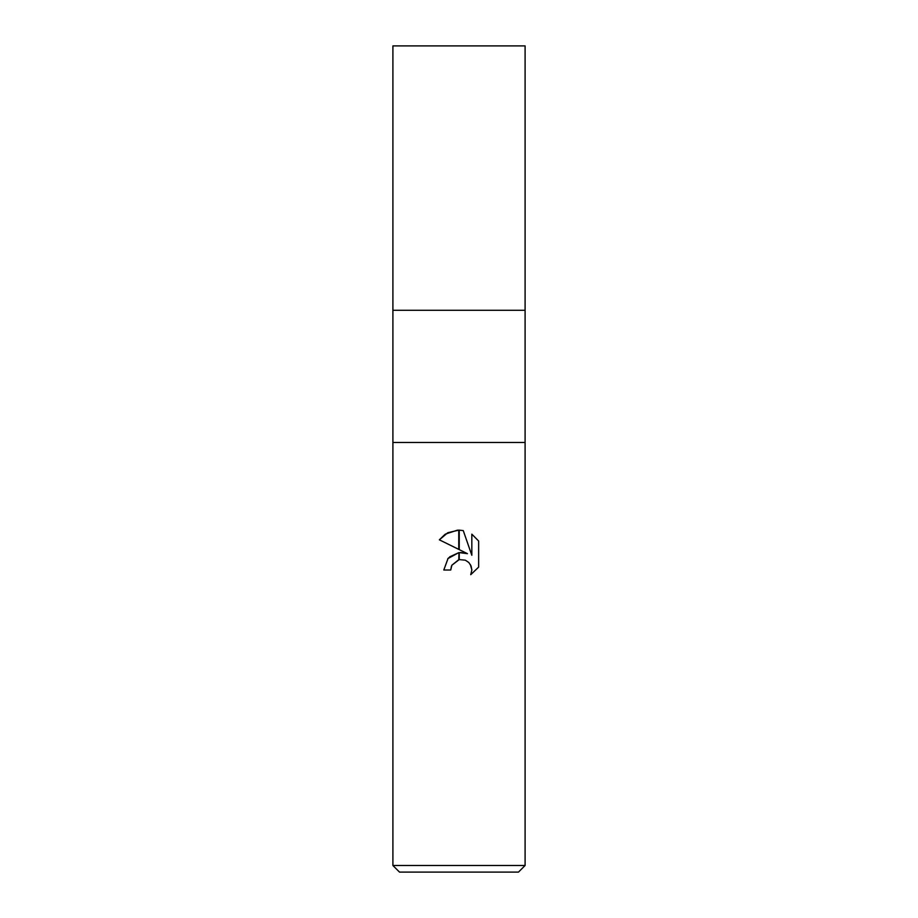 <?xml version="1.0" encoding="UTF-8"?>
<svg xmlns="http://www.w3.org/2000/svg" width="918" height="918" viewBox="0 0 918 918"><rect width="100%" height="100%" fill="white"/><g stroke="black" fill="none" stroke-linecap="round" stroke-linejoin="round"><path stroke-width="1.38" d="M459 442.476L525.096 442.476L525.096 865.49L392.904 865.49L392.904 442.476L525.096 442.476L525.096 45.9L392.904 45.9L392.904 310.284L525.096 310.284L392.904 310.284L392.904 442.476L459 442.476M392.904 865.49L399.514 872.1L518.486 872.1L525.096 865.49M467.423 553.657L459.229 549.618L459.229 530.156L463.257 530.604L471.829 555.275L471.829 534.15L478.645 541.035L478.645 567.106L470.739 574.668L471.863 569.94L471.049 565.901L468.765 562.482L465.346 560.187L459.229 559.59L459.229 552.602L467.423 553.657L460.652 552.51M459 552.636L458.771 559.693L451.863 565.224L450.738 570.009L451.449 566.142M470.303 564.421L471.863 569.94L470.739 574.668L478.645 567.106M458.771 549.389L439.366 539.83L447.8 532.715L458.771 530.145L458.771 549.389M450.738 570.009L443.796 570.009L448.03 558.511L458.771 552.67L449.659 556.859M448.741 557.731L447.697 558.901M451.863 565.224L459.229 559.59M478.645 541.035L471.829 534.15M463.257 530.604L459.229 530.156M459 530.145L457.485 530.168M457.405 530.168L445.391 534.104M444.943 534.414L439.366 539.83"/></g></svg>
